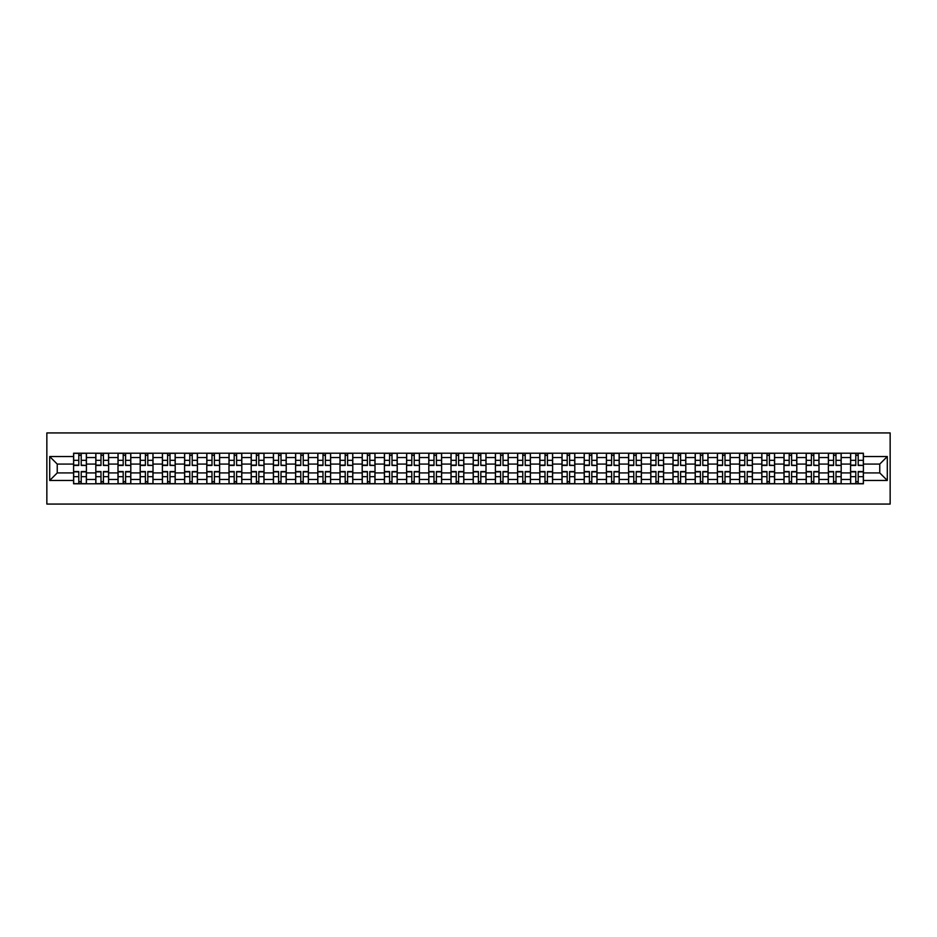<?xml version="1.0" encoding="UTF-8"?>
<svg xmlns="http://www.w3.org/2000/svg" width="937" height="937" viewBox="0 0 937 937"><rect width="100%" height="100%" fill="white"/><g stroke="black" fill="none" stroke-linecap="round" stroke-linejoin="round"><path stroke-width="1.41" d="M46.85 504.071L890.15 504.071L890.15 432.929L46.85 432.929L46.85 504.071M95.808 483.797L95.808 457.537L86.415 457.537L86.415 483.797M86.415 457.537L86.415 453.203M95.808 457.537L95.808 453.203M108.61 453.203L108.61 483.797M118.003 483.797L118.003 453.203M130.805 453.203L130.805 483.797M140.199 483.797L140.199 453.203M153.012 453.203L153.012 483.797M162.406 483.797L162.406 453.203M175.207 453.203L175.207 483.797M184.601 483.797L184.601 453.203M197.414 453.203L197.414 483.797M206.796 483.797L206.796 453.203M219.609 453.203L219.609 483.797M229.003 483.797L229.003 453.203M241.805 453.203L241.805 483.797M251.198 483.797L251.198 453.203M264.011 453.203L264.011 483.797M273.405 483.797L273.405 453.203M286.207 453.203L286.207 483.797M295.6 483.797L295.6 453.203M308.402 453.203L308.402 483.797M317.795 483.797L317.795 453.203M330.609 453.203L330.609 483.797M340.002 483.797L340.002 453.203M352.804 453.203L352.804 483.797M362.197 483.797L362.197 453.203M375.011 453.203L375.011 483.797M384.393 483.797L384.393 453.203M397.206 453.203L397.206 483.797M406.599 483.797L406.599 453.203M419.401 453.203L419.401 483.797M428.795 483.797L428.795 453.203M441.608 453.203L441.608 483.797M451.002 483.797L451.002 453.203M463.803 453.203L463.803 483.797M473.197 483.797L473.197 453.203M485.998 453.203L485.998 483.797M495.392 483.797L495.392 453.203M508.205 453.203L508.205 483.797M517.599 483.797L517.599 453.203M530.401 453.203L530.401 483.797M539.794 483.797L539.794 453.203M552.607 453.203L552.607 483.797M561.989 483.797L561.989 453.203M574.803 453.203L574.803 483.797M584.196 483.797L584.196 453.203M596.998 453.203L596.998 483.797M606.391 483.797L606.391 453.203M619.205 453.203L619.205 483.797M628.598 483.797L628.598 453.203M641.4 453.203L641.4 483.797M650.793 483.797L650.793 453.203M663.595 453.203L663.595 483.797M672.989 483.797L672.989 453.203M685.802 453.203L685.802 483.797M695.195 483.797L695.195 453.203M707.997 453.203L707.997 483.797M717.391 483.797L717.391 453.203M730.204 453.203L730.204 483.797M739.586 483.797L739.586 453.203M752.399 453.203L752.399 483.797M761.793 483.797L761.793 453.203M774.594 453.203L774.594 483.797M783.988 483.797L783.988 453.203M796.801 453.203L796.801 483.797M806.195 483.797L806.195 453.203M818.997 453.203L818.997 483.797M828.39 483.797L828.39 453.203M841.192 453.203L841.192 483.797M850.585 483.797L850.585 453.203M850.585 472.916L841.192 472.916M828.39 472.916L818.997 472.916M806.195 472.916L796.801 472.916M783.988 472.916L774.594 472.916M761.793 472.916L752.399 472.916M739.586 472.916L730.204 472.916M717.391 472.916L707.997 472.916M695.195 472.916L685.802 472.916M672.989 472.916L663.595 472.916M650.793 472.916L641.4 472.916M628.598 472.916L619.205 472.916M606.391 472.916L596.998 472.916M584.196 472.916L574.803 472.916M561.989 472.916L552.607 472.916M539.794 472.916L530.401 472.916M517.599 472.916L508.205 472.916M495.392 472.916L485.998 472.916M473.197 472.916L463.803 472.916M451.002 472.916L441.608 472.916M428.795 472.916L419.401 472.916M406.599 472.916L397.206 472.916M384.393 472.916L375.011 472.916M362.197 472.916L352.804 472.916M340.002 472.916L330.609 472.916M317.795 472.916L308.402 472.916M295.6 472.916L286.207 472.916M273.405 472.916L264.011 472.916M251.198 472.916L241.805 472.916M229.003 472.916L219.609 472.916M206.796 472.916L197.414 472.916M184.601 472.916L175.207 472.916M162.406 472.916L153.012 472.916M140.199 472.916L130.805 472.916M118.003 472.916L108.61 472.916M95.808 472.916L86.415 472.916M850.585 464.084L841.192 464.084M828.39 464.084L818.997 464.084M806.195 464.084L796.801 464.084M783.988 464.084L774.594 464.084M761.793 464.084L752.399 464.084M739.586 464.084L730.204 464.084M717.391 464.084L707.997 464.084M695.195 464.084L685.802 464.084M672.989 464.084L663.595 464.084M650.793 464.084L641.4 464.084M628.598 464.084L619.205 464.084M606.391 464.084L596.998 464.084M584.196 464.084L574.803 464.084M561.989 464.084L552.607 464.084M539.794 464.084L530.401 464.084M517.599 464.084L508.205 464.084M495.392 464.084L485.998 464.084M473.197 464.084L463.803 464.084M451.002 464.084L441.608 464.084M428.795 464.084L419.401 464.084M406.599 464.084L397.206 464.084M384.393 464.084L375.011 464.084M362.197 464.084L352.804 464.084M340.002 464.084L330.609 464.084M317.795 464.084L308.402 464.084M295.6 464.084L286.207 464.084M273.405 464.084L264.011 464.084M251.198 464.084L241.805 464.084M229.003 464.084L219.609 464.084M206.796 464.084L197.414 464.084M184.601 464.084L175.207 464.084M162.406 464.084L153.012 464.084M140.199 464.084L130.805 464.084M118.003 464.084L108.61 464.084M95.808 464.084L86.415 464.084M57.239 472.916L73.601 472.916L73.601 464.084L57.239 464.084L57.239 472.916L49.696 480.458L49.696 456.542L73.601 456.542L73.601 464.084M863.399 464.084L863.399 472.916L879.761 472.916L879.761 464.084L863.399 464.084L863.399 453.203L73.601 453.203L73.601 456.542M863.399 456.542L887.304 456.542L887.304 480.458L863.399 480.458L863.399 472.916M73.601 472.916L73.601 483.797L863.399 483.797L863.399 480.458M73.601 480.458L49.696 480.458M81.214 481.665L78.802 481.665M78.802 455.335L81.214 455.335M103.421 481.665L100.997 481.665M100.997 455.335L103.421 455.335M125.617 481.665L123.192 481.665M123.192 455.335L125.617 455.335M147.812 481.665L145.399 481.665M145.399 455.335L147.812 455.335M170.019 481.665L167.594 481.665M167.594 455.335L170.019 455.335M192.214 481.665L189.801 481.665M189.801 455.335L192.214 455.335M214.409 481.665L211.996 481.665M211.996 455.335L214.409 455.335M236.616 481.665L234.191 481.665M234.191 455.335L236.616 455.335M258.811 481.665L256.398 481.665M256.398 455.335L258.811 455.335M281.018 481.665L278.594 481.665M278.594 455.335L281.018 455.335M303.213 481.665L300.789 481.665M300.789 455.335L303.213 455.335M325.408 481.665L322.996 481.665M322.996 455.335L325.408 455.335M347.615 481.665L345.191 481.665M345.191 455.335L347.615 455.335M369.81 481.665L367.398 481.665M367.398 455.335L369.81 455.335M392.006 481.665L389.593 481.665M389.593 455.335L392.006 455.335M414.213 481.665L411.788 481.665M411.788 455.335L414.213 455.335M436.408 481.665L433.995 481.665M433.995 455.335L436.408 455.335M458.615 481.665L456.19 481.665M456.19 455.335L458.615 455.335M480.81 481.665L478.385 481.665M478.385 455.335L480.81 455.335M503.005 481.665L500.592 481.665M500.592 455.335L503.005 455.335M525.212 481.665L522.787 481.665M522.787 455.335L525.212 455.335M547.407 481.665L544.994 481.665M544.994 455.335L547.407 455.335M569.602 481.665L567.19 481.665M567.19 455.335L569.602 455.335M591.809 481.665L589.385 481.665M589.385 455.335L591.809 455.335M614.004 481.665L611.592 481.665M611.592 455.335L614.004 455.335M636.211 481.665L633.787 481.665M633.787 455.335L636.211 455.335M658.406 481.665L655.982 481.665M655.982 455.335L658.406 455.335M680.602 481.665L678.189 481.665M678.189 455.335L680.602 455.335M702.809 481.665L700.384 481.665M700.384 455.335L702.809 455.335M725.004 481.665L722.591 481.665M722.591 455.335L725.004 455.335M747.199 481.665L744.786 481.665M744.786 455.335L747.199 455.335M769.406 481.665L766.981 481.665M766.981 455.335L769.406 455.335M791.601 481.665L789.188 481.665M789.188 455.335L791.601 455.335M813.808 481.665L811.383 481.665M811.383 455.335L813.808 455.335M836.003 481.665L833.579 481.665M833.579 455.335L836.003 455.335M858.198 481.665L855.786 481.665M855.786 455.335L858.198 455.335M49.696 456.542L57.239 464.084M879.761 472.916L887.304 480.458M879.761 464.084L887.304 456.542M81.214 465.139L86.345 465.443L81.214 465.443L81.214 453.344L86.345 453.344L73.672 453.344L78.802 453.344L78.802 465.443L73.672 465.443L73.672 453.344M86.345 465.139L86.345 453.344M78.802 455.195L81.214 455.195M78.802 471.557L78.802 483.656L73.672 483.656L73.672 471.557L78.802 471.557M81.214 481.805L78.802 481.805M81.214 483.656L86.345 483.656L86.345 471.557L81.214 471.557L81.214 483.656L78.802 483.656M103.421 465.139L108.54 465.443L103.421 465.443L103.421 453.344L108.54 453.344L95.879 453.344L100.997 453.344L100.997 465.443L95.879 465.443L95.879 453.344M108.54 465.139L108.54 453.344M100.997 455.195L103.421 455.195M125.617 465.139L130.735 465.443L125.617 465.443L125.617 453.344L130.735 453.344L118.074 453.344L123.192 453.344L123.192 465.443L118.074 465.443L118.074 453.344M130.735 465.139L130.735 453.344M123.192 455.195L125.617 455.195M100.997 471.557L100.997 483.656L95.879 483.656L95.879 471.557L100.997 471.557M103.421 481.805L100.997 481.805M103.421 483.656L108.54 483.656L108.54 471.557L103.421 471.557L103.421 483.656L100.997 483.656M123.192 471.557L123.192 483.656L118.074 483.656L118.074 471.557L123.192 471.557M125.617 481.805L123.192 481.805M125.617 483.656L130.735 483.656L130.735 471.557L125.617 471.557L125.617 483.656L123.192 483.656M147.812 465.139L152.942 465.443L147.812 465.443L147.812 453.344L152.942 453.344L140.269 453.344L145.399 453.344L145.399 465.443L140.269 465.443L140.269 453.344M152.942 465.139L152.942 453.344M145.399 455.195L147.812 455.195M170.019 465.139L175.137 465.443L170.019 465.443L170.019 453.344L175.137 453.344L162.476 453.344L167.594 453.344L167.594 465.443L162.476 465.443L162.476 453.344M175.137 465.139L175.137 453.344M167.594 455.195L170.019 455.195M192.214 465.139L197.332 465.443L192.214 465.443L192.214 453.344L197.332 453.344L184.671 453.344L189.801 453.344L189.801 465.443L184.671 465.443L184.671 453.344M197.332 465.139L197.332 453.344M189.801 455.195L192.214 455.195M145.399 471.557L145.399 483.656L140.269 483.656L140.269 471.557L145.399 471.557M147.812 481.805L145.399 481.805M147.812 483.656L152.942 483.656L152.942 471.557L147.812 471.557L147.812 483.656L145.399 483.656M167.594 471.557L167.594 483.656L162.476 483.656L162.476 471.557L167.594 471.557M170.019 481.805L167.594 481.805M170.019 483.656L175.137 483.656L175.137 471.557L170.019 471.557L170.019 483.656L167.594 483.656M189.801 471.557L189.801 483.656L184.671 483.656L184.671 471.557L189.801 471.557M192.214 481.805L189.801 481.805M192.214 483.656L197.332 483.656L197.332 471.557L192.214 471.557L192.214 483.656L189.801 483.656M214.409 465.139L219.539 465.443L214.409 465.443L214.409 453.344L219.539 453.344L206.878 453.344L211.996 453.344L211.996 465.443L206.878 465.443L206.878 453.344M219.539 465.139L219.539 453.344M211.996 455.195L214.409 455.195M211.996 471.557L211.996 483.656L206.878 483.656L206.878 471.557L211.996 471.557M214.409 481.805L211.996 481.805M214.409 483.656L219.539 483.656L219.539 471.557L214.409 471.557L214.409 483.656L211.996 483.656M236.616 465.139L241.734 465.443L236.616 465.443L236.616 453.344L241.734 453.344L229.073 453.344L234.191 453.344L234.191 465.443L229.073 465.443L229.073 453.344M241.734 465.139L241.734 453.344M234.191 455.195L236.616 455.195M234.191 471.557L234.191 483.656L229.073 483.656L229.073 471.557L234.191 471.557M236.616 481.805L234.191 481.805M236.616 483.656L241.734 483.656L241.734 471.557L236.616 471.557L236.616 483.656L234.191 483.656M258.811 465.139L263.941 465.443L258.811 465.443L258.811 453.344L263.941 453.344L251.268 453.344L256.398 453.344L256.398 465.443L251.268 465.443L251.268 453.344M263.941 465.139L263.941 453.344M256.398 455.195L258.811 455.195M256.398 471.557L256.398 483.656L251.268 483.656L251.268 471.557L256.398 471.557M258.811 481.805L256.398 481.805M258.811 483.656L263.941 483.656L263.941 471.557L258.811 471.557L258.811 483.656L256.398 483.656M281.018 465.139L286.136 465.443L281.018 465.443L281.018 453.344L286.136 453.344L273.475 453.344L278.594 453.344L278.594 465.443L273.475 465.443L273.475 453.344M286.136 465.139L286.136 453.344M278.594 455.195L281.018 455.195M278.594 471.557L278.594 483.656L273.475 483.656L273.475 471.557L278.594 471.557M281.018 481.805L278.594 481.805M281.018 483.656L286.136 483.656L286.136 471.557L281.018 471.557L281.018 483.656L278.594 483.656M303.213 465.139L308.332 465.443L303.213 465.443L303.213 453.344L308.332 453.344L295.67 453.344L300.789 453.344L300.789 465.443L295.67 465.443L295.67 453.344M308.332 465.139L308.332 453.344M300.789 455.195L303.213 455.195M300.789 471.557L300.789 483.656L295.67 483.656L295.67 471.557L300.789 471.557M303.213 481.805L300.789 481.805M303.213 483.656L308.332 483.656L308.332 471.557L303.213 471.557L303.213 483.656L300.789 483.656M325.408 465.139L330.538 465.443L325.408 465.443L325.408 453.344L330.538 453.344L317.866 453.344L322.996 453.344L322.996 465.443L317.866 465.443L317.866 453.344M330.538 465.139L330.538 453.344M322.996 455.195L325.408 455.195M322.996 471.557L322.996 483.656L317.866 483.656L317.866 471.557L322.996 471.557M325.408 481.805L322.996 481.805M325.408 483.656L330.538 483.656L330.538 471.557L325.408 471.557L325.408 483.656L322.996 483.656M347.615 465.139L352.734 465.443L347.615 465.443L347.615 453.344L352.734 453.344L340.072 453.344L345.191 453.344L345.191 465.443L340.072 465.443L340.072 453.344M352.734 465.139L352.734 453.344M345.191 455.195L347.615 455.195M345.191 471.557L345.191 483.656L340.072 483.656L340.072 471.557L345.191 471.557M347.615 481.805L345.191 481.805M347.615 483.656L352.734 483.656L352.734 471.557L347.615 471.557L347.615 483.656L345.191 483.656M369.81 465.139L374.929 465.443L369.81 465.443L369.81 453.344L374.929 453.344L362.268 453.344L367.398 453.344L367.398 465.443L362.268 465.443L362.268 453.344M374.929 465.139L374.929 453.344M367.398 455.195L369.81 455.195M367.398 471.557L367.398 483.656L362.268 483.656L362.268 471.557L367.398 471.557M369.81 481.805L367.398 481.805M369.81 483.656L374.929 483.656L374.929 471.557L369.81 471.557L369.81 483.656L367.398 483.656M392.006 465.139L397.136 465.443L392.006 465.443L392.006 453.344L397.136 453.344L384.475 453.344L389.593 453.344L389.593 465.443L384.475 465.443L384.475 453.344M397.136 465.139L397.136 453.344M389.593 455.195L392.006 455.195M389.593 471.557L389.593 483.656L384.475 483.656L384.475 471.557L389.593 471.557M392.006 481.805L389.593 481.805M392.006 483.656L397.136 483.656L397.136 471.557L392.006 471.557L392.006 483.656L389.593 483.656M414.213 465.139L419.331 465.443L414.213 465.443L414.213 453.344L419.331 453.344L406.67 453.344L411.788 453.344L411.788 465.443L406.67 465.443L406.67 453.344M419.331 465.139L419.331 453.344M411.788 455.195L414.213 455.195M411.788 471.557L411.788 483.656L406.67 483.656L406.67 471.557L411.788 471.557M414.213 481.805L411.788 481.805M414.213 483.656L419.331 483.656L419.331 471.557L414.213 471.557L414.213 483.656L411.788 483.656M436.408 465.139L441.538 465.443L436.408 465.443L436.408 453.344L441.538 453.344L428.865 453.344L433.995 453.344L433.995 465.443L428.865 465.443L428.865 453.344M441.538 465.139L441.538 453.344M433.995 455.195L436.408 455.195M433.995 471.557L433.995 483.656L428.865 483.656L428.865 471.557L433.995 471.557M436.408 481.805L433.995 481.805M436.408 483.656L441.538 483.656L441.538 471.557L436.408 471.557L436.408 483.656L433.995 483.656M458.615 465.139L463.733 465.443L458.615 465.443L458.615 453.344L463.733 453.344L451.072 453.344L456.19 453.344L456.19 465.443L451.072 465.443L451.072 453.344M463.733 465.139L463.733 453.344M456.19 455.195L458.615 455.195M456.19 471.557L456.19 483.656L451.072 483.656L451.072 471.557L456.19 471.557M458.615 481.805L456.19 481.805M458.615 483.656L463.733 483.656L463.733 471.557L458.615 471.557L458.615 483.656L456.19 483.656M480.81 465.139L485.928 465.443L480.81 465.443L480.81 453.344L485.928 453.344L473.267 453.344L478.385 453.344L478.385 465.443L473.267 465.443L473.267 453.344M485.928 465.139L485.928 453.344M478.385 455.195L480.81 455.195M478.385 471.557L478.385 483.656L473.267 483.656L473.267 471.557L478.385 471.557M480.81 481.805L478.385 481.805M480.81 483.656L485.928 483.656L485.928 471.557L480.81 471.557L480.81 483.656L478.385 483.656M503.005 465.139L508.135 465.443L503.005 465.443L503.005 453.344L508.135 453.344L495.462 453.344L500.592 453.344L500.592 465.443L495.462 465.443L495.462 453.344M508.135 465.139L508.135 453.344M500.592 455.195L503.005 455.195M500.592 471.557L500.592 483.656L495.462 483.656L495.462 471.557L500.592 471.557M503.005 481.805L500.592 481.805M503.005 483.656L508.135 483.656L508.135 471.557L503.005 471.557L503.005 483.656L500.592 483.656M525.212 465.139L530.33 465.443L525.212 465.443L525.212 453.344L530.33 453.344L517.669 453.344L522.787 453.344L522.787 465.443L517.669 465.443L517.669 453.344M530.33 465.139L530.33 453.344M522.787 455.195L525.212 455.195M522.787 471.557L522.787 483.656L517.669 483.656L517.669 471.557L522.787 471.557M525.212 481.805L522.787 481.805M525.212 483.656L530.33 483.656L530.33 471.557L525.212 471.557L525.212 483.656L522.787 483.656M547.407 465.139L552.525 465.443L547.407 465.443L547.407 453.344L552.525 453.344L539.864 453.344L544.994 453.344L544.994 465.443L539.864 465.443L539.864 453.344M552.525 465.139L552.525 453.344M544.994 455.195L547.407 455.195M544.994 471.557L544.994 483.656L539.864 483.656L539.864 471.557L544.994 471.557M547.407 481.805L544.994 481.805M547.407 483.656L552.525 483.656L552.525 471.557L547.407 471.557L547.407 483.656L544.994 483.656M569.602 465.139L574.732 465.443L569.602 465.443L569.602 453.344L574.732 453.344L562.071 453.344L567.19 453.344L567.19 465.443L562.071 465.443L562.071 453.344M574.732 465.139L574.732 453.344M567.19 455.195L569.602 455.195M567.19 471.557L567.19 483.656L562.071 483.656L562.071 471.557L567.19 471.557M569.602 481.805L567.19 481.805M569.602 483.656L574.732 483.656L574.732 471.557L569.602 471.557L569.602 483.656L567.19 483.656M591.809 465.139L596.928 465.443L591.809 465.443L591.809 453.344L596.928 453.344L584.266 453.344L589.385 453.344L589.385 465.443L584.266 465.443L584.266 453.344M596.928 465.139L596.928 453.344M589.385 455.195L591.809 455.195M589.385 471.557L589.385 483.656L584.266 483.656L584.266 471.557L589.385 471.557M591.809 481.805L589.385 481.805M591.809 483.656L596.928 483.656L596.928 471.557L591.809 471.557L591.809 483.656L589.385 483.656M614.004 465.139L619.134 465.443L614.004 465.443L614.004 453.344L619.134 453.344L606.462 453.344L611.592 453.344L611.592 465.443L606.462 465.443L606.462 453.344M619.134 465.139L619.134 453.344M611.592 455.195L614.004 455.195M611.592 471.557L611.592 483.656L606.462 483.656L606.462 471.557L611.592 471.557M614.004 481.805L611.592 481.805M614.004 483.656L619.134 483.656L619.134 471.557L614.004 471.557L614.004 483.656L611.592 483.656M636.211 465.139L641.33 465.443L636.211 465.443L636.211 453.344L641.33 453.344L628.668 453.344L633.787 453.344L633.787 465.443L628.668 465.443L628.668 453.344M641.33 465.139L641.33 453.344M633.787 455.195L636.211 455.195M633.787 471.557L633.787 483.656L628.668 483.656L628.668 471.557L633.787 471.557M636.211 481.805L633.787 481.805M636.211 483.656L641.33 483.656L641.33 471.557L636.211 471.557L636.211 483.656L633.787 483.656M658.406 465.139L663.525 465.443L658.406 465.443L658.406 453.344L663.525 453.344L650.864 453.344L655.982 453.344L655.982 465.443L650.864 465.443L650.864 453.344M663.525 465.139L663.525 453.344M655.982 455.195L658.406 455.195M655.982 471.557L655.982 483.656L650.864 483.656L650.864 471.557L655.982 471.557M658.406 481.805L655.982 481.805M658.406 483.656L663.525 483.656L663.525 471.557L658.406 471.557L658.406 483.656L655.982 483.656M680.602 465.139L685.732 465.443L680.602 465.443L680.602 453.344L685.732 453.344L673.059 453.344L678.189 453.344L678.189 465.443L673.059 465.443L673.059 453.344M685.732 465.139L685.732 453.344M678.189 455.195L680.602 455.195M678.189 471.557L678.189 483.656L673.059 483.656L673.059 471.557L678.189 471.557M680.602 481.805L678.189 481.805M680.602 483.656L685.732 483.656L685.732 471.557L680.602 471.557L680.602 483.656L678.189 483.656M702.809 465.139L707.927 465.443L702.809 465.443L702.809 453.344L707.927 453.344L695.266 453.344L700.384 453.344L700.384 465.443L695.266 465.443L695.266 453.344M707.927 465.139L707.927 453.344M700.384 455.195L702.809 455.195M700.384 471.557L700.384 483.656L695.266 483.656L695.266 471.557L700.384 471.557M702.809 481.805L700.384 481.805M702.809 483.656L707.927 483.656L707.927 471.557L702.809 471.557L702.809 483.656L700.384 483.656M725.004 465.139L730.122 465.443L725.004 465.443L725.004 453.344L730.122 453.344L717.461 453.344L722.591 453.344L722.591 465.443L717.461 465.443L717.461 453.344M730.122 465.139L730.122 453.344M722.591 455.195L725.004 455.195M722.591 471.557L722.591 483.656L717.461 483.656L717.461 471.557L722.591 471.557M725.004 481.805L722.591 481.805M725.004 483.656L730.122 483.656L730.122 471.557L725.004 471.557L725.004 483.656L722.591 483.656M747.199 465.139L752.329 465.443L747.199 465.443L747.199 453.344L752.329 453.344L739.668 453.344L744.786 453.344L744.786 465.443L739.668 465.443L739.668 453.344M752.329 465.139L752.329 453.344M744.786 455.195L747.199 455.195M744.786 471.557L744.786 483.656L739.668 483.656L739.668 471.557L744.786 471.557M747.199 481.805L744.786 481.805M747.199 483.656L752.329 483.656L752.329 471.557L747.199 471.557L747.199 483.656L744.786 483.656M769.406 465.139L774.524 465.443L769.406 465.443L769.406 453.344L774.524 453.344L761.863 453.344L766.981 453.344L766.981 465.443L761.863 465.443L761.863 453.344M774.524 465.139L774.524 453.344M766.981 455.195L769.406 455.195M766.981 471.557L766.981 483.656L761.863 483.656L761.863 471.557L766.981 471.557M769.406 481.805L766.981 481.805M769.406 483.656L774.524 483.656L774.524 471.557L769.406 471.557L769.406 483.656L766.981 483.656M791.601 465.139L796.731 465.443L791.601 465.443L791.601 453.344L796.731 453.344L784.058 453.344L789.188 453.344L789.188 465.443L784.058 465.443L784.058 453.344M796.731 465.139L796.731 453.344M789.188 455.195L791.601 455.195M789.188 471.557L789.188 483.656L784.058 483.656L784.058 471.557L789.188 471.557M791.601 481.805L789.188 481.805M791.601 483.656L796.731 483.656L796.731 471.557L791.601 471.557L791.601 483.656L789.188 483.656M813.808 465.139L818.926 465.443L813.808 465.443L813.808 453.344L818.926 453.344L806.265 453.344L811.383 453.344L811.383 465.443L806.265 465.443L806.265 453.344M818.926 465.139L818.926 453.344M811.383 455.195L813.808 455.195M811.383 471.557L811.383 483.656L806.265 483.656L806.265 471.557L811.383 471.557M813.808 481.805L811.383 481.805M813.808 483.656L818.926 483.656L818.926 471.557L813.808 471.557L813.808 483.656L811.383 483.656M836.003 465.139L841.121 465.443L836.003 465.443L836.003 453.344L841.121 453.344L828.46 453.344L833.579 453.344L833.579 465.443L828.46 465.443L828.46 453.344M841.121 465.139L841.121 453.344M833.579 455.195L836.003 455.195M833.579 471.557L833.579 483.656L828.46 483.656L828.46 471.557L833.579 471.557M836.003 481.805L833.579 481.805M836.003 483.656L841.121 483.656L841.121 471.557L836.003 471.557L836.003 483.656L833.579 483.656M858.198 465.139L863.328 465.443L858.198 465.443L858.198 453.344L863.328 453.344L850.655 453.344L855.786 453.344L855.786 465.443L850.655 465.443L850.655 453.344M863.328 465.139L863.328 453.344M855.786 455.195L858.198 455.195M855.786 471.557L855.786 483.656L850.655 483.656L850.655 471.557L855.786 471.557M858.198 481.805L855.786 481.805M858.198 483.656L863.328 483.656L863.328 471.557L858.198 471.557L858.198 483.656L855.786 483.656M828.39 457.537L818.997 457.537M806.195 457.537L796.801 457.537M783.988 457.537L774.594 457.537M761.793 457.537L752.399 457.537M739.586 457.537L730.204 457.537M717.391 457.537L707.997 457.537M695.195 457.537L685.802 457.537M672.989 457.537L663.595 457.537M650.793 457.537L641.4 457.537M628.598 457.537L619.205 457.537M606.391 457.537L596.998 457.537M584.196 457.537L574.803 457.537M561.989 457.537L552.607 457.537M539.794 457.537L530.401 457.537M517.599 457.537L508.205 457.537M495.392 457.537L485.998 457.537M473.197 457.537L463.803 457.537M451.002 457.537L441.608 457.537M428.795 457.537L419.401 457.537M406.599 457.537L397.206 457.537M384.393 457.537L375.011 457.537M362.197 457.537L352.804 457.537M340.002 457.537L330.609 457.537M317.795 457.537L308.402 457.537M295.6 457.537L286.207 457.537M273.405 457.537L264.011 457.537M251.198 457.537L241.805 457.537M229.003 457.537L219.609 457.537M206.796 457.537L197.414 457.537M184.601 457.537L175.207 457.537M162.406 457.537L153.012 457.537M140.199 457.537L130.805 457.537M118.003 457.537L108.61 457.537M850.585 457.537L841.192 457.537M828.39 479.463L818.997 479.463M806.195 479.463L796.801 479.463M783.988 479.463L774.594 479.463M761.793 479.463L752.399 479.463M739.586 479.463L730.204 479.463M717.391 479.463L707.997 479.463M695.195 479.463L685.802 479.463M672.989 479.463L663.595 479.463M650.793 479.463L641.4 479.463M628.598 479.463L619.205 479.463M606.391 479.463L596.998 479.463M584.196 479.463L574.803 479.463M561.989 479.463L552.607 479.463M539.794 479.463L530.401 479.463M517.599 479.463L508.205 479.463M495.392 479.463L485.998 479.463M473.197 479.463L463.803 479.463M451.002 479.463L441.608 479.463M428.795 479.463L419.401 479.463M406.599 479.463L397.206 479.463M384.393 479.463L375.011 479.463M362.197 479.463L352.804 479.463M340.002 479.463L330.609 479.463M317.795 479.463L308.402 479.463M295.6 479.463L286.207 479.463M273.405 479.463L264.011 479.463M251.198 479.463L241.805 479.463M229.003 479.463L219.609 479.463M206.796 479.463L197.414 479.463M184.601 479.463L175.207 479.463M162.406 479.463L153.012 479.463M140.199 479.463L130.805 479.463M118.003 479.463L108.61 479.463M95.808 479.463L86.415 479.463M850.585 479.463L841.192 479.463M81.214 460.336L86.345 460.336M73.672 465.139L78.802 465.139M73.672 460.336L78.802 460.336M78.802 471.861L73.672 471.861M78.802 476.664L73.672 476.664M86.345 471.861L81.214 471.861M86.345 476.664L81.214 476.664M103.421 460.336L108.54 460.336M95.879 465.139L100.997 465.139M95.879 460.336L100.997 460.336M125.617 460.336L130.735 460.336M118.074 465.139L123.192 465.139M118.074 460.336L123.192 460.336M100.997 471.861L95.879 471.861M100.997 476.664L95.879 476.664M108.54 471.861L103.421 471.861M108.54 476.664L103.421 476.664M123.192 471.861L118.074 471.861M123.192 476.664L118.074 476.664M130.735 471.861L125.617 471.861M130.735 476.664L125.617 476.664M147.812 460.336L152.942 460.336M140.269 465.139L145.399 465.139M140.269 460.336L145.399 460.336M170.019 460.336L175.137 460.336M162.476 465.139L167.594 465.139M162.476 460.336L167.594 460.336M192.214 460.336L197.332 460.336M184.671 465.139L189.801 465.139M184.671 460.336L189.801 460.336M145.399 471.861L140.269 471.861M145.399 476.664L140.269 476.664M152.942 471.861L147.812 471.861M152.942 476.664L147.812 476.664M167.594 471.861L162.476 471.861M167.594 476.664L162.476 476.664M175.137 471.861L170.019 471.861M175.137 476.664L170.019 476.664M189.801 471.861L184.671 471.861M189.801 476.664L184.671 476.664M197.332 471.861L192.214 471.861M197.332 476.664L192.214 476.664M214.409 460.336L219.539 460.336M206.878 465.139L211.996 465.139M206.878 460.336L211.996 460.336M211.996 471.861L206.878 471.861M211.996 476.664L206.878 476.664M219.539 471.861L214.409 471.861M219.539 476.664L214.409 476.664M236.616 460.336L241.734 460.336M229.073 465.139L234.191 465.139M229.073 460.336L234.191 460.336M234.191 471.861L229.073 471.861M234.191 476.664L229.073 476.664M241.734 471.861L236.616 471.861M241.734 476.664L236.616 476.664M258.811 460.336L263.941 460.336M251.268 465.139L256.398 465.139M251.268 460.336L256.398 460.336M256.398 471.861L251.268 471.861M256.398 476.664L251.268 476.664M263.941 471.861L258.811 471.861M263.941 476.664L258.811 476.664M281.018 460.336L286.136 460.336M273.475 465.139L278.594 465.139M273.475 460.336L278.594 460.336M278.594 471.861L273.475 471.861M278.594 476.664L273.475 476.664M286.136 471.861L281.018 471.861M286.136 476.664L281.018 476.664M303.213 460.336L308.332 460.336M295.67 465.139L300.789 465.139M295.67 460.336L300.789 460.336M300.789 471.861L295.67 471.861M300.789 476.664L295.67 476.664M308.332 471.861L303.213 471.861M308.332 476.664L303.213 476.664M325.408 460.336L330.538 460.336M317.866 465.139L322.996 465.139M317.866 460.336L322.996 460.336M322.996 471.861L317.866 471.861M322.996 476.664L317.866 476.664M330.538 471.861L325.408 471.861M330.538 476.664L325.408 476.664M347.615 460.336L352.734 460.336M340.072 465.139L345.191 465.139M340.072 460.336L345.191 460.336M345.191 471.861L340.072 471.861M345.191 476.664L340.072 476.664M352.734 471.861L347.615 471.861M352.734 476.664L347.615 476.664M369.81 460.336L374.929 460.336M362.268 465.139L367.398 465.139M362.268 460.336L367.398 460.336M367.398 471.861L362.268 471.861M367.398 476.664L362.268 476.664M374.929 471.861L369.81 471.861M374.929 476.664L369.81 476.664M392.006 460.336L397.136 460.336M384.475 465.139L389.593 465.139M384.475 460.336L389.593 460.336M389.593 471.861L384.475 471.861M389.593 476.664L384.475 476.664M397.136 471.861L392.006 471.861M397.136 476.664L392.006 476.664M414.213 460.336L419.331 460.336M406.67 465.139L411.788 465.139M406.67 460.336L411.788 460.336M411.788 471.861L406.67 471.861M411.788 476.664L406.67 476.664M419.331 471.861L414.213 471.861M419.331 476.664L414.213 476.664M436.408 460.336L441.538 460.336M428.865 465.139L433.995 465.139M428.865 460.336L433.995 460.336M433.995 471.861L428.865 471.861M433.995 476.664L428.865 476.664M441.538 471.861L436.408 471.861M441.538 476.664L436.408 476.664M458.615 460.336L463.733 460.336M451.072 465.139L456.19 465.139M451.072 460.336L456.19 460.336M456.19 471.861L451.072 471.861M456.19 476.664L451.072 476.664M463.733 471.861L458.615 471.861M463.733 476.664L458.615 476.664M480.81 460.336L485.928 460.336M473.267 465.139L478.385 465.139M473.267 460.336L478.385 460.336M478.385 471.861L473.267 471.861M478.385 476.664L473.267 476.664M485.928 471.861L480.81 471.861M485.928 476.664L480.81 476.664M503.005 460.336L508.135 460.336M495.462 465.139L500.592 465.139M495.462 460.336L500.592 460.336M500.592 471.861L495.462 471.861M500.592 476.664L495.462 476.664M508.135 471.861L503.005 471.861M508.135 476.664L503.005 476.664M525.212 460.336L530.33 460.336M517.669 465.139L522.787 465.139M517.669 460.336L522.787 460.336M522.787 471.861L517.669 471.861M522.787 476.664L517.669 476.664M530.33 471.861L525.212 471.861M530.33 476.664L525.212 476.664M547.407 460.336L552.525 460.336M539.864 465.139L544.994 465.139M539.864 460.336L544.994 460.336M544.994 471.861L539.864 471.861M544.994 476.664L539.864 476.664M552.525 471.861L547.407 471.861M552.525 476.664L547.407 476.664M569.602 460.336L574.732 460.336M562.071 465.139L567.19 465.139M562.071 460.336L567.19 460.336M567.19 471.861L562.071 471.861M567.19 476.664L562.071 476.664M574.732 471.861L569.602 471.861M574.732 476.664L569.602 476.664M591.809 460.336L596.928 460.336M584.266 465.139L589.385 465.139M584.266 460.336L589.385 460.336M589.385 471.861L584.266 471.861M589.385 476.664L584.266 476.664M596.928 471.861L591.809 471.861M596.928 476.664L591.809 476.664M614.004 460.336L619.134 460.336M606.462 465.139L611.592 465.139M606.462 460.336L611.592 460.336M611.592 471.861L606.462 471.861M611.592 476.664L606.462 476.664M619.134 471.861L614.004 471.861M619.134 476.664L614.004 476.664M636.211 460.336L641.33 460.336M628.668 465.139L633.787 465.139M628.668 460.336L633.787 460.336M633.787 471.861L628.668 471.861M633.787 476.664L628.668 476.664M641.33 471.861L636.211 471.861M641.33 476.664L636.211 476.664M658.406 460.336L663.525 460.336M650.864 465.139L655.982 465.139M650.864 460.336L655.982 460.336M655.982 471.861L650.864 471.861M655.982 476.664L650.864 476.664M663.525 471.861L658.406 471.861M663.525 476.664L658.406 476.664M680.602 460.336L685.732 460.336M673.059 465.139L678.189 465.139M673.059 460.336L678.189 460.336M678.189 471.861L673.059 471.861M678.189 476.664L673.059 476.664M685.732 471.861L680.602 471.861M685.732 476.664L680.602 476.664M702.809 460.336L707.927 460.336M695.266 465.139L700.384 465.139M695.266 460.336L700.384 460.336M700.384 471.861L695.266 471.861M700.384 476.664L695.266 476.664M707.927 471.861L702.809 471.861M707.927 476.664L702.809 476.664M725.004 460.336L730.122 460.336M717.461 465.139L722.591 465.139M717.461 460.336L722.591 460.336M722.591 471.861L717.461 471.861M722.591 476.664L717.461 476.664M730.122 471.861L725.004 471.861M730.122 476.664L725.004 476.664M747.199 460.336L752.329 460.336M739.668 465.139L744.786 465.139M739.668 460.336L744.786 460.336M744.786 471.861L739.668 471.861M744.786 476.664L739.668 476.664M752.329 471.861L747.199 471.861M752.329 476.664L747.199 476.664M769.406 460.336L774.524 460.336M761.863 465.139L766.981 465.139M761.863 460.336L766.981 460.336M766.981 471.861L761.863 471.861M766.981 476.664L761.863 476.664M774.524 471.861L769.406 471.861M774.524 476.664L769.406 476.664M791.601 460.336L796.731 460.336M784.058 465.139L789.188 465.139M784.058 460.336L789.188 460.336M789.188 471.861L784.058 471.861M789.188 476.664L784.058 476.664M796.731 471.861L791.601 471.861M796.731 476.664L791.601 476.664M813.808 460.336L818.926 460.336M806.265 465.139L811.383 465.139M806.265 460.336L811.383 460.336M811.383 471.861L806.265 471.861M811.383 476.664L806.265 476.664M818.926 471.861L813.808 471.861M818.926 476.664L813.808 476.664M836.003 460.336L841.121 460.336M828.46 465.139L833.579 465.139M828.46 460.336L833.579 460.336M833.579 471.861L828.46 471.861M833.579 476.664L828.46 476.664M841.121 471.861L836.003 471.861M841.121 476.664L836.003 476.664M858.198 460.336L863.328 460.336M850.655 465.139L855.786 465.139M850.655 460.336L855.786 460.336M855.786 471.861L850.655 471.861M855.786 476.664L850.655 476.664M863.328 471.861L858.198 471.861M863.328 476.664L858.198 476.664"/></g></svg>
